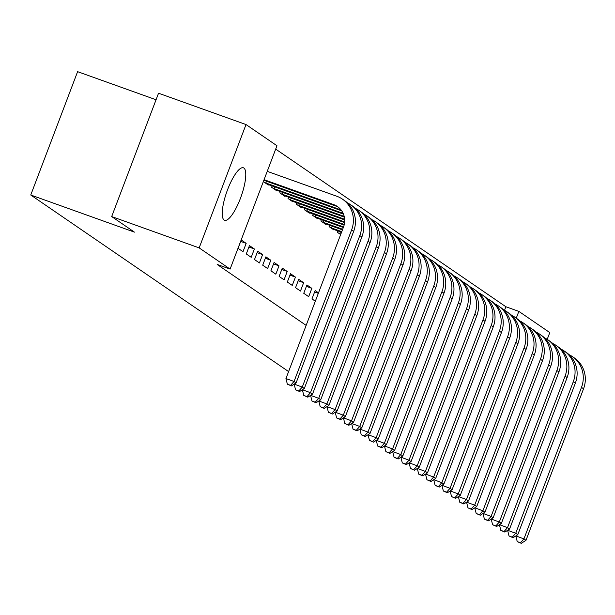 <?xml version="1.0" encoding="UTF-8"?>
<svg xmlns="http://www.w3.org/2000/svg" width="615" height="615" viewBox="0 0 615 615"><rect width="100%" height="100%" fill="white"/><g stroke="black" fill="none" stroke-linecap="round" stroke-linejoin="round"><path stroke-width="0.92" d="M224.121 220.039A27.875 7.526 -70.3 0 1 227.25 190.573A27.875 7.526 -70.3 0 1 243.402 167.787A27.875 7.526 -70.3 0 1 243.878 168.033A27.875 7.526 -70.3 0 1 240.749 197.5A27.875 7.526 -70.3 0 1 224.598 220.285A27.875 7.526 -70.3 0 1 224.121 220.039M504.531 310.283L505.876 306.739L275.689 149.107M505.876 306.739L518.837 311.375L549.787 332.577L547.212 339.365M156.049 99.761L77.605 71.663L30.75 195.001L288.612 371.583M30.75 195.001L134.424 232.132L111.684 216.565L158.539 93.226L246.015 124.553L276.965 145.747L230.11 269.086L199.16 247.891L246.015 124.553M329.594 225.267L329.079 226.628L334.007 230.002L334.168 229.587M303.756 293.293L308.684 296.668L311.851 288.335L306.923 284.96L303.756 293.293M313.173 214.02L312.658 215.381L317.586 218.756L317.747 218.34M287.336 282.047L292.263 285.421L295.431 277.088L290.503 273.713L287.336 282.047M296.753 202.781L296.238 204.134L301.166 207.509L301.327 207.094M270.915 270.808L275.843 274.182L279.01 265.849L274.082 262.474L270.915 270.808M280.332 191.534L279.817 192.895L284.745 196.262L284.906 195.854M254.495 259.561L259.422 262.936L262.59 254.602L257.662 251.228L254.495 259.561M263.912 180.287L263.397 181.648L268.325 185.023L268.486 184.608M238.074 248.314L243.002 251.689L246.169 243.356L241.241 239.981L238.074 248.314M230.11 269.086L217.157 264.442L306.155 325.389M246.284 253.941L251.212 257.316L254.379 248.975L249.452 245.608L246.284 253.941M272.122 185.915L271.607 187.268L276.535 190.642L276.696 190.227M262.705 265.18L267.633 268.555L270.8 260.222L265.872 256.847L262.705 265.18M288.543 197.154L288.028 198.514L292.955 201.889L293.117 201.474M279.125 276.427L284.053 279.802L287.22 271.469L282.293 268.094L279.125 276.427M304.963 208.4L304.448 209.761L309.376 213.136L309.537 212.721M295.546 287.674L300.474 291.049L303.641 282.716L298.713 279.341L295.546 287.674M321.384 219.647L320.869 221L325.796 224.375L325.958 223.96M318.501 292.886L315.134 290.58L311.966 298.913L315.334 301.219M337.804 230.894L337.289 232.247L340.664 234.553M516.262 318.163L518.837 311.375M111.684 216.565L199.16 247.891M240.703 241.403L246.169 243.356M248.914 247.022L254.379 248.975M257.124 252.642L262.59 254.602M265.334 258.269L270.8 260.222M273.544 263.889L279.01 265.849M281.755 269.508L287.22 271.469M289.965 275.136L295.431 277.088M298.175 280.755L303.641 282.716M306.385 286.375L311.851 288.335M314.596 292.002L318.332 293.34M264.073 179.68L333.638 204.587A17.873 17.166 124.4 0 1 337.404 206.517A17.873 17.166 124.4 0 1 343.508 227.058L285.952 378.563L294.055 381.469L351.603 229.964A26.806 25.745 -55.6 0 0 342.455 199.145A26.806 25.745 -55.6 0 0 336.805 196.254L267.241 171.347M263.85 180.264L335.69 205.994A17.873 17.166 124.4 0 1 338.404 207.255M290.595 385.351L287.359 384.191L291.418 385.913L290.595 385.351L294.055 381.469L296.107 382.868L353.656 231.363A26.806 25.745 -55.6 0 0 344.508 200.544L342.455 199.145M296.107 382.868L291.418 385.913M287.359 384.191L285.952 378.563M266.526 181.225L265.857 182.993L341.056 209.93M265.857 182.993L264.734 182.563M266.995 184.108L341.717 210.837M294.193 384.114L302.265 387.089L359.813 235.583A26.806 25.745 -55.6 0 0 350.665 204.764A26.806 25.745 -55.6 0 0 347.421 202.889M298.805 390.971L295.569 389.81L299.628 391.532L298.805 390.971L302.265 387.089L304.317 388.496L361.866 236.99A26.806 25.745 -55.6 0 0 352.718 206.171L350.665 204.764M304.317 388.496L299.628 391.532M295.569 389.81L294.162 384.191M274.736 186.845L274.067 188.621L343.139 213.359M274.067 188.621L272.945 188.182M275.205 189.728L343.478 214.151M302.403 389.733L310.475 392.708L368.024 241.203A26.806 25.745 -55.6 0 0 358.876 210.384A26.806 25.745 -55.6 0 0 355.631 208.508M307.016 396.598L303.779 395.437L307.838 397.159L307.016 396.598L310.475 392.708L312.528 394.115L370.076 242.61A26.806 25.745 -55.6 0 0 360.928 211.791L358.876 210.384M312.528 394.115L307.838 397.159M303.779 395.437L302.372 389.81M282.946 192.472L282.277 194.24L344.2 216.418M282.277 194.24L281.155 193.802M283.415 195.355L344.362 217.149M310.613 395.353L318.685 398.336L376.234 246.83A26.806 25.745 -55.6 0 0 367.086 216.011A26.806 25.745 -55.6 0 0 363.842 214.135M315.226 402.218L311.99 401.057L316.049 402.779L315.226 402.218L318.685 398.336L320.738 399.735L378.286 248.229A26.806 25.745 -55.6 0 0 369.138 217.41L367.086 216.011M320.738 399.735L316.049 402.779M311.99 401.057L310.583 395.43M291.156 198.092L290.488 199.86L344.654 219.263M290.488 199.86L289.365 199.429M291.625 200.974L344.692 219.947M318.824 400.98L326.896 403.955L384.444 252.45A26.806 25.745 -55.6 0 0 375.296 221.631A26.806 25.745 -55.6 0 0 372.052 219.755M323.436 407.837L320.2 406.676L324.259 408.398L323.436 407.837L326.896 403.955L328.948 405.362L386.497 253.857A26.806 25.745 -55.6 0 0 377.349 223.037L375.296 221.631M328.948 405.362L324.259 408.398M320.2 406.676L318.793 401.057M299.367 203.711L298.698 205.487L344.646 221.946M298.698 205.487L297.575 205.049M299.836 206.594L344.592 222.592M327.034 406.6L335.106 409.575L392.654 258.069A26.806 25.745 -55.6 0 0 383.506 227.25A26.806 25.745 -55.6 0 0 380.262 225.374M331.646 413.465L328.41 412.304L332.469 414.026L331.646 413.465L335.106 409.575L337.158 410.981L394.707 259.476A26.806 25.745 -55.6 0 0 385.559 228.657L383.506 227.25M337.158 410.981L332.469 414.026M328.41 412.304L327.003 406.676M307.577 209.338L306.908 211.106L344.277 224.49M306.908 211.106L305.786 210.668M308.046 212.221L344.123 225.105M335.244 412.219L343.316 415.202L400.865 263.697A26.806 25.745 -55.6 0 0 391.717 232.877A26.806 25.745 -55.6 0 0 388.472 231.002M339.857 419.084L336.613 417.923L340.679 419.645L339.857 419.084L343.316 415.202L345.369 416.601L402.917 265.103A26.806 25.745 -55.6 0 0 393.769 234.277L391.717 232.877M345.369 416.601L340.679 419.645M336.613 417.923L335.213 412.296M315.787 214.958L315.118 216.726L343.562 226.92M315.118 216.726L313.996 216.296M316.256 217.841L343.339 227.504M343.454 417.846L351.526 420.821L409.075 269.316A26.806 25.745 -55.6 0 0 399.927 238.497A26.806 25.745 -55.6 0 0 396.683 236.621M348.067 424.704L344.823 423.543L348.889 425.265L348.067 424.704L351.526 420.821L353.579 422.228L411.127 270.723A26.806 25.745 -55.6 0 0 401.979 239.904L399.927 238.497M353.579 422.228L348.889 425.265M344.823 423.543L343.424 417.923M323.997 220.577L323.329 222.353L342.663 229.28M323.329 222.353L322.206 221.915M324.466 223.46L342.44 229.864M351.665 423.466L359.737 426.441L417.285 274.936A26.806 25.745 -55.6 0 0 408.137 244.117A26.806 25.745 -55.6 0 0 404.893 242.241M356.277 430.331L353.033 429.17L357.1 430.892L356.277 430.331L359.737 426.441L361.789 427.848L419.338 276.343A26.806 25.745 -55.6 0 0 410.19 245.523L408.137 244.117M361.789 427.848L357.1 430.892M353.033 429.17L351.634 423.543M332.208 226.205L331.539 227.973L341.771 231.64M331.539 227.973L330.416 227.535M332.677 229.088L341.54 232.232M359.875 429.093L367.947 432.068L425.495 280.563A26.806 25.745 -55.6 0 0 416.347 249.744A26.806 25.745 -55.6 0 0 413.103 247.868M364.487 435.95L361.243 434.79L365.31 436.512L364.487 435.95L367.947 432.068L369.999 433.475L427.548 281.97A26.806 25.745 -55.6 0 0 418.4 251.143L416.347 249.744M369.999 433.475L365.31 436.512M361.243 434.79L359.844 429.162M340.418 231.824L339.749 233.592L340.871 234M339.749 233.592L338.627 233.162M368.085 434.713L376.157 437.688L433.706 286.183A26.806 25.745 -55.6 0 0 424.558 255.363A26.806 25.745 -55.6 0 0 421.313 253.488M372.698 441.57L369.454 440.409L373.52 442.131L372.698 441.57L376.157 437.688L378.21 439.095L435.758 287.589A26.806 25.745 -55.6 0 0 426.61 256.77L424.558 255.363M378.21 439.095L373.52 442.131M369.454 440.409L368.054 434.79M376.295 440.332L384.367 443.307L441.916 291.802A26.806 25.745 -55.6 0 0 432.768 260.983A26.806 25.745 -55.6 0 0 429.524 259.107M380.908 447.197L377.664 446.036L381.731 447.758L380.908 447.197L384.367 443.307L386.42 444.714L443.969 293.209A26.806 25.745 -55.6 0 0 434.82 262.39L432.768 260.983M386.42 444.714L381.731 447.758M377.664 446.036L376.265 440.409M384.506 445.96L392.578 448.935L450.126 297.429A26.806 25.745 -55.6 0 0 440.978 266.61A26.806 25.745 -55.6 0 0 437.734 264.734M389.118 452.817L385.874 451.656L389.941 453.378L389.118 452.817L392.578 448.935L394.63 450.341L452.179 298.836A26.806 25.745 -55.6 0 0 443.031 268.009L440.978 266.61M394.63 450.341L389.941 453.378M385.874 451.656L384.475 446.029M392.716 451.579L400.788 454.554L458.336 303.049A26.806 25.745 -55.6 0 0 449.188 272.23A26.806 25.745 -55.6 0 0 445.944 270.354M397.328 458.436L394.084 457.276L398.151 459.005L397.328 458.436L400.788 454.554L402.84 455.961L460.389 304.456A26.806 25.745 -55.6 0 0 451.241 273.637L449.188 272.23M402.84 455.961L398.151 459.005M394.084 457.276L392.685 451.656M400.926 457.199L408.998 460.174L466.547 308.668A26.806 25.745 -55.6 0 0 457.399 277.849A26.806 25.745 -55.6 0 0 454.154 275.974M405.539 464.064L402.295 462.903L406.361 464.625L405.539 464.064L408.998 460.174L411.051 461.581L468.599 310.075A26.806 25.745 -55.6 0 0 459.451 279.256L457.399 277.849M411.051 461.581L406.361 464.625M402.295 462.903L400.895 457.276M409.136 462.826L417.208 465.801L474.757 314.296A26.806 25.745 -55.6 0 0 465.609 283.477A26.806 25.745 -55.6 0 0 462.365 281.601M413.749 469.683L410.505 468.522L414.572 470.244L413.749 469.683L417.208 465.801L419.261 467.208L476.81 315.703A26.806 25.745 -55.6 0 0 467.661 284.876L465.609 283.477M419.261 467.208L414.572 470.244M410.505 468.522L409.106 462.895M417.347 468.446L425.419 471.421L482.967 319.915A26.806 25.745 -55.6 0 0 473.819 289.096A26.806 25.745 -55.6 0 0 470.575 287.22M421.959 475.303L418.715 474.142L422.782 475.872L421.959 475.303L425.419 471.421L427.471 472.827L485.02 321.322A26.806 25.745 -55.6 0 0 475.872 290.503L473.819 289.096M427.471 472.827L422.782 475.872M418.715 474.142L417.316 468.522M425.557 474.065L433.629 477.04L491.177 325.535A26.806 25.745 -55.6 0 0 482.029 294.716A26.806 25.745 -55.6 0 0 478.785 292.84M430.169 480.93L426.925 479.769L430.992 481.491L430.169 480.93L433.629 477.04L435.681 478.447L493.23 326.942A26.806 25.745 -55.6 0 0 484.082 296.123L482.029 294.716M435.681 478.447L430.992 481.491M426.925 479.769L425.526 474.142M433.767 479.692L441.839 482.667L499.388 331.162A26.806 25.745 -55.6 0 0 490.24 300.343A26.806 25.745 -55.6 0 0 486.995 298.467M438.38 486.55L435.136 485.389L439.202 487.111L438.38 486.55L441.839 482.667L443.892 484.074L501.44 332.569A26.806 25.745 -55.6 0 0 492.292 301.75L490.24 300.343M443.892 484.074L439.202 487.111M435.136 485.389L433.736 479.762M441.977 485.312L450.049 488.287L507.598 336.782A26.806 25.745 -55.6 0 0 498.45 305.963A26.806 25.745 -55.6 0 0 495.206 304.087M446.59 492.169L443.346 491.008L447.413 492.738L446.59 492.169L450.049 488.287L452.102 489.694L509.651 338.189A26.806 25.745 -55.6 0 0 500.502 307.369L498.45 305.963M452.102 489.694L447.413 492.738M443.346 491.008L441.947 485.389M450.188 490.931L458.26 493.907L515.808 342.401A26.806 25.745 -55.6 0 0 506.66 311.582A26.806 25.745 -55.6 0 0 503.416 309.706M454.8 497.796L451.556 496.636L455.623 498.358L454.8 497.796L458.26 493.907L460.312 495.313L517.861 343.808A26.806 25.745 -55.6 0 0 508.713 312.989L506.66 311.582M460.312 495.313L455.623 498.358M451.556 496.636L450.157 491.008M458.398 496.559L466.47 499.534L524.018 348.029A26.806 25.745 -55.6 0 0 514.87 317.209A26.806 25.745 -55.6 0 0 511.626 315.334M463.01 503.416L459.766 502.255L463.833 503.977L463.01 503.416L466.47 499.534L468.522 500.941L526.071 349.435A26.806 25.745 -55.6 0 0 516.923 318.616L514.87 317.209M468.522 500.941L463.833 503.977M459.766 502.255L458.367 496.628M466.608 502.178L474.68 505.153L532.229 353.648A26.806 25.745 -55.6 0 0 523.081 322.829A26.806 25.745 -55.6 0 0 519.836 320.953M471.221 509.036L467.977 507.882L472.043 509.604L471.221 509.036L474.68 505.153L476.733 506.56L534.281 355.055A26.806 25.745 -55.6 0 0 525.133 324.236L523.081 322.829M476.733 506.56L472.043 509.604M467.977 507.882L466.577 502.255M474.818 507.798L482.89 510.773L540.439 359.268A26.806 25.745 -55.6 0 0 531.291 328.448A26.806 25.745 -55.6 0 0 528.047 326.58M479.431 514.663L476.187 513.502L480.254 515.224L479.431 514.663L482.89 510.773L484.943 512.18L542.491 360.674A26.806 25.745 -55.6 0 0 533.343 329.855L531.291 328.448M484.943 512.18L480.254 515.224M476.187 513.502L474.788 507.875M483.029 513.425L491.101 516.4L548.649 364.895A26.806 25.745 -55.6 0 0 539.501 334.076A26.806 25.745 -55.6 0 0 536.257 332.2M487.641 520.282L484.397 519.121L488.464 520.844L487.641 520.282L491.101 516.4L493.153 517.807L550.702 366.302A26.806 25.745 -55.6 0 0 541.554 335.483L539.501 334.076M493.153 517.807L488.464 520.844M484.397 519.121L482.998 513.494M491.239 519.045L499.311 522.02L556.859 370.514A26.806 25.745 -55.6 0 0 547.711 339.695A26.806 25.745 -55.6 0 0 544.467 337.82M495.851 525.902L492.607 524.749L496.674 526.471L495.851 525.902L499.311 522.02L501.363 523.427L558.912 371.921A26.806 25.745 -55.6 0 0 549.764 341.102L547.711 339.695M501.363 523.427L496.674 526.471M492.607 524.749L491.208 519.121M499.449 524.664L507.521 527.639L565.07 376.134A26.806 25.745 -55.6 0 0 555.922 345.315A26.806 25.745 -55.6 0 0 552.677 343.447M504.062 531.529L500.818 530.368L504.884 532.09L504.062 531.529L507.521 527.639L509.574 529.046L567.122 377.541A26.806 25.745 -55.6 0 0 557.974 346.722L555.922 345.315M509.574 529.046L504.884 532.09M500.818 530.368L499.418 524.741M507.659 530.291L515.731 533.266L573.28 381.761A26.806 25.745 -55.6 0 0 564.132 350.942A26.806 25.745 -55.6 0 0 560.888 349.066M512.272 537.149L509.028 535.988L513.095 537.71L512.272 537.149L515.731 533.266L517.784 534.673L575.332 383.168A26.806 25.745 -55.6 0 0 566.184 352.349L564.132 350.942M517.784 534.673L513.095 537.71M509.028 535.988L507.629 530.361M515.87 535.911L523.942 538.886L581.49 387.381A26.806 25.745 -55.6 0 0 572.342 356.562A26.806 25.745 -55.6 0 0 569.098 354.686M520.482 542.768L517.238 541.615L521.305 543.337L520.482 542.768L523.942 538.886L525.994 540.293L583.543 388.788A26.806 25.745 -55.6 0 0 574.395 357.968L572.342 356.562M525.994 540.293L521.305 543.337M517.238 541.615L515.839 535.988M333.638 204.587L335.69 205.994M351.603 229.964L353.656 231.363M359.813 235.583L361.866 236.99M368.024 241.203L370.076 242.61M376.234 246.83L378.286 248.229M384.444 252.45L386.497 253.857M392.654 258.069L394.707 259.476M400.865 263.697L402.917 265.103M409.075 269.316L411.127 270.723M417.285 274.936L419.338 276.343M425.495 280.563L427.548 281.97M433.706 286.183L435.758 287.589M441.916 291.802L443.969 293.209M450.126 297.429L452.179 298.836M458.336 303.049L460.389 304.456M466.547 308.668L468.599 310.075M474.757 314.296L476.81 315.703M482.967 319.915L485.02 321.322M491.177 325.535L493.23 326.942M499.388 331.162L501.44 332.569M507.598 336.782L509.651 338.189M515.808 342.401L517.861 343.808M524.018 348.029L526.071 349.435M532.229 353.648L534.281 355.055M540.439 359.268L542.491 360.674M548.649 364.895L550.702 366.302M556.859 370.514L558.912 371.921M565.07 376.134L567.122 377.541M573.28 381.761L575.332 383.168M581.49 387.381L583.543 388.788"/></g></svg>
